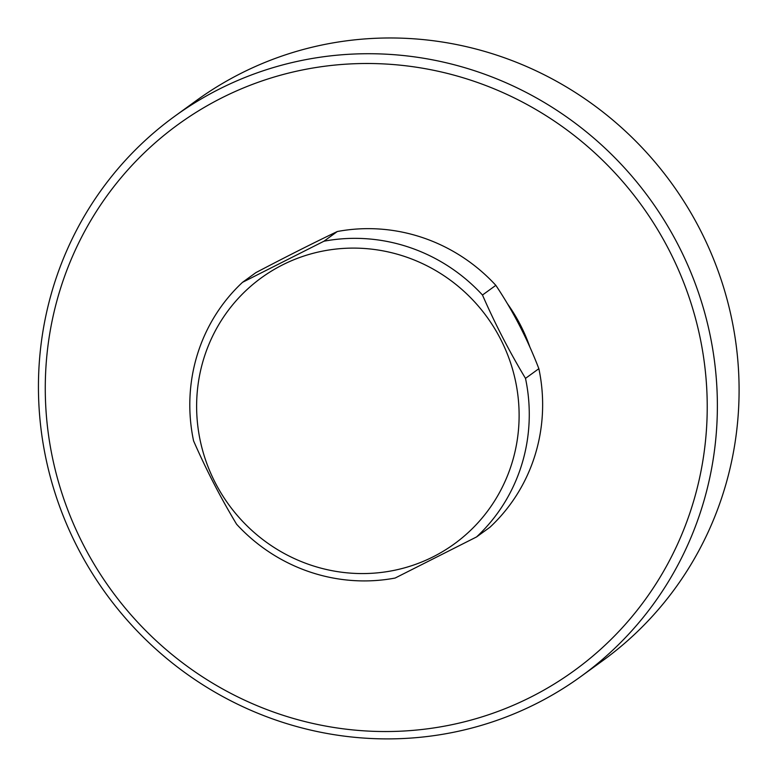 <?xml version="1.0" encoding="UTF-8"?>
<svg xmlns="http://www.w3.org/2000/svg" width="778" height="778" viewBox="0 0 778 778"><rect width="100%" height="100%" fill="white"/><g stroke="black" fill="none" stroke-linecap="round" stroke-linejoin="round"><path stroke-width="1.17" d="M221.623 97.96A337.341 327.606 54.1 0 1 706.998 419.342A337.341 327.606 54.1 0 1 200.102 675.255A337.341 327.606 54.1 0 1 221.623 97.96M219.328 89.062A345.986 335.999 54.1 0 1 664.859 221.39A345.986 335.999 54.1 0 1 581.02 676.403A345.986 335.999 54.1 0 1 105.896 593.556A345.986 335.999 54.1 0 1 174.807 116.204A345.986 335.999 54.1 0 1 219.328 89.062M174.807 116.204L196.513 100.459A345.986 335.999 54.1 0 1 241.044 73.317A345.986 335.999 54.1 0 1 686.575 205.645A345.986 335.999 54.1 0 1 602.736 660.658L581.02 676.403M193.576 440.883A172.998 167.999 54.1 0 1 242.512 282.326L323.94 241.219A172.998 167.999 54.1 0 1 482.477 295.027C495.129 323.94 509.464 351.724 525.5 378.38A172.998 167.999 54.1 0 1 476.564 536.937L395.136 578.044A172.998 167.999 54.1 0 1 236.6 524.236C220.631 497.726 206.296 469.941 193.576 440.883M476.564 536.937L489.936 527.251A172.998 167.999 54.1 0 0 538.862 368.684C527.387 338.858 513.042 311.074 495.839 285.341A172.998 167.999 54.1 0 0 337.302 231.523C312.97 243.183 285.827 256.886 255.874 272.631L242.512 282.326M507.46 303.751A166.074 161.279 54.1 0 1 529.837 346.949M337.302 231.523L323.94 241.219M282.54 264.899A164.343 159.597 54.1 0 1 519.004 421.472A164.343 159.597 54.1 0 1 272.057 546.146A164.343 159.597 54.1 0 1 282.54 264.899M538.862 368.684L525.5 378.38M495.839 285.341L482.477 295.027"/></g></svg>
